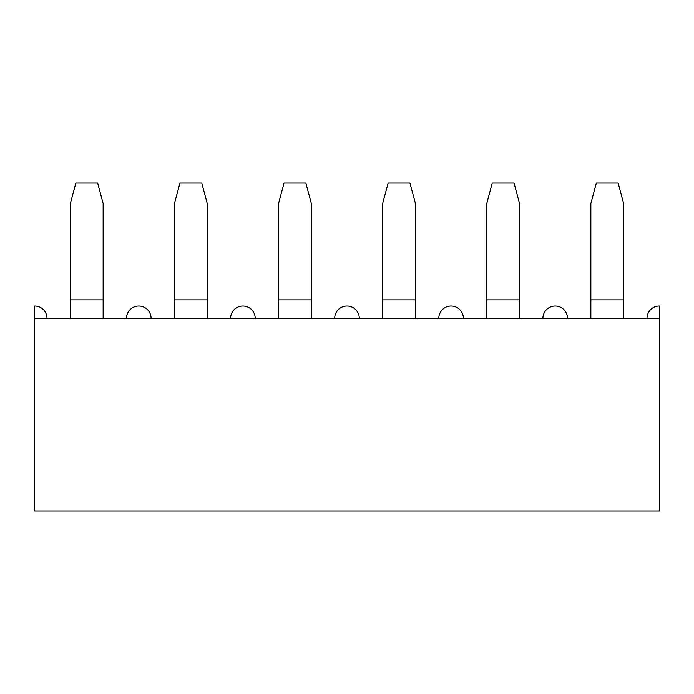 <?xml version="1.0" encoding="UTF-8"?>
<svg xmlns="http://www.w3.org/2000/svg" width="694" height="694" viewBox="0 0 694 694"><rect width="100%" height="100%" fill="white"/><g stroke="black" fill="none" stroke-linecap="round" stroke-linejoin="round"><path stroke-width="1.04" d="M590.854 318.312L34.7 318.312L34.7 510.94L659.3 510.94L659.3 318.312L590.854 318.312L590.854 299.869L623.646 299.869L623.646 318.312M34.7 318.312L34.7 306.019A12.292 12.292 0 0 1 46.992 318.312M659.3 318.312L659.3 306.019A12.292 12.292 0 0 0 647.008 318.312M70.354 318.312L70.354 299.869L103.146 299.869L103.146 318.312M103.146 299.869L103.146 203.559L97.654 183.06L75.846 183.06L70.354 203.559L70.354 299.869M174.454 318.312L174.454 299.869L207.246 299.869L207.246 318.312M207.246 299.869L207.246 203.559L201.754 183.06L179.946 183.06L174.454 203.559L174.454 299.869M278.554 318.312L278.554 299.869L311.346 299.869L311.346 318.312M311.346 299.869L311.346 203.559L305.854 183.06L284.046 183.06L278.554 203.559L278.554 299.869M382.654 318.312L382.654 299.869L415.446 299.869L415.446 318.312M415.446 299.869L415.446 203.559L409.954 183.06L388.146 183.06L382.654 203.559L382.654 299.869M486.754 318.312L486.754 299.869L519.546 299.869L519.546 318.312M519.546 299.869L519.546 203.559L514.054 183.06L492.246 183.06L486.754 203.559L486.754 299.869M623.646 299.869L623.646 203.559L618.154 183.06L596.346 183.06L590.854 203.559L590.854 299.869M151.092 318.312A12.292 12.292 0 0 0 138.8 306.019A12.292 12.292 0 0 0 126.508 318.312M255.192 318.312A12.292 12.292 0 0 0 242.9 306.019A12.292 12.292 0 0 0 230.608 318.312M359.292 318.312A12.292 12.292 0 0 0 347 306.019A12.292 12.292 0 0 0 334.708 318.312M463.392 318.312A12.292 12.292 0 0 0 451.1 306.019A12.292 12.292 0 0 0 438.808 318.312M567.492 318.312A12.292 12.292 0 0 0 555.2 306.019A12.292 12.292 0 0 0 542.908 318.312"/></g></svg>
